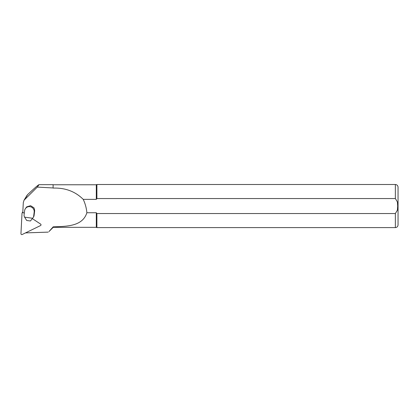 <?xml version="1.0" encoding="UTF-8"?>
<svg xmlns="http://www.w3.org/2000/svg" width="419" height="419" viewBox="0 0 419 419"><rect width="100%" height="100%" fill="white"/><g stroke="black" fill="none" stroke-linecap="round" stroke-linejoin="round"><path stroke-width="0.63" d="M47.782 184.659L39.051 184.659L37.301 187.089L53.093 187.969L53.093 184.659L47.782 184.659M26.795 195.663L27.644 194.589C34.458 188.178 38.26 184.868 39.051 184.659M53.093 187.969L53.093 184.659M53.203 226.836C66.883 226.391 82.585 226.396 86.869 212.737L96.307 212.737L96.307 227.334L53.203 227.334L53.203 226.836L48.981 231.55M33.661 216.199A3.232 3.169 31.2 0 1 33.038 217.718L32.619 218.262L24.595 217.147L24.323 216.503A3.232 3.169 31.2 0 1 24.087 214.863L24.601 210.731A4.85 4.75 31.2 0 1 29.974 206.667A4.85 4.75 31.2 0 1 34.175 212.066L33.661 216.199L34.08 215.513L34.594 211.375A4.85 4.75 31.2 0 0 34.505 209.72L34.002 207.845L30.571 205.682L26.727 206.834L25.507 208.468M25.486 232.901L48.227 232.121M86.869 212.737C86.445 208.075 85.23 203.618 83.234 199.365C75.242 191.462 65.228 187.702 53.203 188.089M37.301 187.089L24.051 200.209L23.307 202.623L22.773 212.794M96.307 212.737L96.889 213.549L395.358 213.549L397.39 210.186L397.689 206.048L397.39 201.916L395.358 198.548L96.889 198.548L96.307 199.365L83.234 199.365M96.307 184.769L96.889 184.496L96.889 198.548L96.307 199.365L96.307 184.769L53.203 184.769M395.358 213.549L395.358 227.601L96.889 227.601L96.889 213.549M395.358 227.601C396.992 227.444 397.888 226.548 398.05 224.909L398.05 187.193C397.888 185.554 396.992 184.659 395.358 184.496L96.889 184.496M96.889 198.548L395.358 198.548L395.358 184.496M34.08 215.513A3.232 3.169 31.2 0 1 33.656 216.738L33.237 217.43M24.595 217.147L26.685 220.473L30.409 220.991L32.619 218.262M22.82 211.867A0.864 0.843 -148.8 0 0 22.673 212.051L22.134 212.936A0.864 0.843 -148.8 0 0 22.018 213.323L20.95 233.682A0.864 0.843 -148.8 0 0 22.197 234.504L40.549 225.563A0.864 0.843 -148.8 0 0 40.627 224.097L32.331 218.618M24.281 213.302L23.338 212.679A0.864 0.843 -148.8 0 0 22.134 212.936M24.868 199.172L27.644 194.589M34.594 211.375L34.175 212.066M24.051 200.203L26.868 195.547M53.203 227.334L48.986 231.55M96.307 227.334L96.889 227.601M25.24 208.887L25.659 208.191"/></g></svg>
